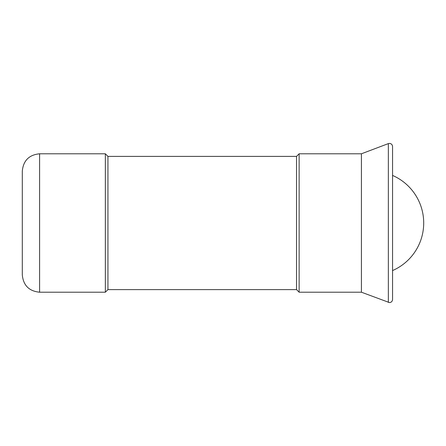 <?xml version="1.0" encoding="UTF-8"?>
<svg xmlns="http://www.w3.org/2000/svg" width="446" height="446" viewBox="0 0 446 446"><rect width="100%" height="100%" fill="white"/><g stroke="black" fill="none" stroke-linecap="round" stroke-linejoin="round"><path stroke-width="0.67" d="M388.343 143.612L389.442 143.411C391.315 143.579 392.357 144.615 392.558 146.528L392.558 299.472C392.357 301.385 391.315 302.421 389.442 302.589L361.416 292.208L299.127 292.208L296.534 289.61L107.943 289.61L105.351 292.208L39.599 292.208C29.096 291.182 23.326 285.418 22.3 274.903L22.3 171.097C23.326 160.582 29.096 154.818 39.599 153.792L105.351 153.792L107.943 156.39L296.534 156.39L299.127 153.792L361.416 153.792L388.343 143.612L388.343 302.388M361.416 153.792L361.416 292.208M299.127 153.792L299.127 292.208M296.534 156.39L296.534 289.61M107.943 156.39L107.943 289.61M105.351 153.792L105.351 292.208M39.599 153.792L39.599 292.208M392.558 270.571A51.903 51.903 0 0 0 392.558 175.429"/></g></svg>
